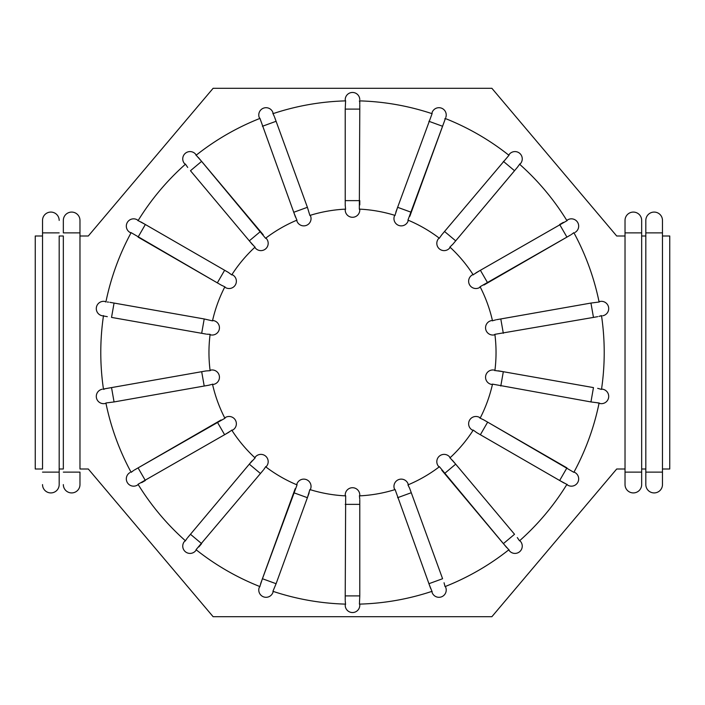 <?xml version="1.0" encoding="UTF-8"?>
<svg xmlns="http://www.w3.org/2000/svg" width="705" height="705" viewBox="0 0 705 705"><rect width="100%" height="100%" fill="white"/><g stroke="black" fill="none" stroke-linecap="round" stroke-linejoin="round"><path stroke-width="1.06" d="M204.203 386.04L201.683 371.702L205.904 370.953L107.31 388.34L111.531 387.591L114.06 401.938L209.297 385.133M210.055 370.222L210.901 370.072L210.116 370.671A143.547 143.547 0 0 1 210.116 334.329L206.776 334.188M103.441 389.019L107.31 388.34M359.779 209.138L359.779 210.002L359.33 209.121L359.779 109.099L345.221 109.099L345.6 100.886M273.346 114.386L274.333 116.492M345.221 109.099L345.23 205.807M345.476 208.275L345.221 204.926M359.524 101.494L359.391 100.877A251.72 251.72 0 0 1 432.086 113.69L395.84 212.17M395.232 214.567L397.602 207.305L411.279 212.284L444.326 121.463M359.779 100.886L359.77 104.049M265.926 237.999L266.481 238.66L265.574 238.272L198.325 157.453M196.677 155.823L201.621 161.366L190.465 170.725L252.637 244.794M196.343 155.074L195.611 154.192L196.043 155.311A251.72 251.72 0 0 1 259.96 118.405L295.501 217.14M296.576 219.37L293.721 212.284L307.398 207.305L274.624 117.259M225.45 287.552L224.71 287.129L225.45 287.552A7.279 7.279 0 0 0 235.391 284.89A7.279 7.279 0 0 0 232.729 274.941L231.742 274.897L228.341 272.403L140.921 221.952M138.806 220.973L145.353 224.498L138.074 237.109L221.828 285.446M254.417 246.53L249.306 240.846L260.462 231.487L201.621 161.366M107.231 302.004L108.552 302.119M224.084 286.468L221.053 285.014M107.31 316.66L102.313 315.778A7.279 7.279 0 0 1 96.409 307.345A7.279 7.279 0 0 1 104.842 301.44A7.279 7.279 0 0 0 96.409 307.345A7.279 7.279 0 0 0 102.313 315.778A7.279 7.279 0 0 1 96.409 307.345A7.279 7.279 0 0 1 104.842 301.44L105.891 302.013A251.72 251.72 0 0 1 131.139 232.659L129.967 232.43L130.954 233.002M104.754 388.94L103.503 389.407A251.72 251.72 0 0 1 103.503 315.593M209.244 334.373L210.116 334.329M114.06 401.938L105.9 402.987A251.72 251.72 0 0 0 131.139 472.341L133.65 470.455M131.747 471.804L130.954 471.998M211.685 384.454L208.433 385.3M185.864 540.109L187.195 538.197M196.343 549.926L195.611 550.808A7.279 7.279 0 0 1 185.344 551.707A7.279 7.279 0 0 1 184.454 541.449A7.279 7.279 0 0 0 185.344 551.707A7.279 7.279 0 0 0 195.611 550.808A7.279 7.279 0 0 1 185.344 551.707A7.279 7.279 0 0 1 184.454 541.449L185.477 540.823A251.72 251.72 0 0 1 138.03 484.282L229.09 432.139M231.108 430.693L224.622 434.738L217.343 422.128L134.355 470.041M309.768 490.433L310.605 488.9A7.279 7.279 0 0 0 306.252 479.567A7.279 7.279 0 0 0 296.92 483.921L297.043 484.899L260.674 583.537M260.083 585.784L262.41 578.726L276.096 583.714L309.16 492.83M265.168 467.494L263.776 469.548M345.476 603.498L345.23 600.951M359.779 494.998L359.779 495.862L359.779 494.998A7.279 7.279 0 0 0 352.5 487.719A7.279 7.279 0 0 0 345.221 494.998L345.67 495.879L345.221 595.901L359.779 595.901L359.427 604.009M408.424 485.63L408.08 483.921A7.279 7.279 0 0 0 398.748 479.567A7.279 7.279 0 0 0 394.395 488.9L395.117 489.57L430.667 588.508M431.654 590.614L428.904 583.714L442.59 578.726L409.499 487.86M359.524 496.725L359.77 499.193M439.074 467.001L438.519 466.34L439.426 466.728L506.675 547.547M508.323 549.177L503.379 543.634L514.535 534.275L452.363 460.206M473.011 430.482L472.271 430.059L473.258 430.103L476.659 432.597L564.079 483.048M566.194 484.027L559.647 480.502L566.926 467.891L483.172 419.554M450.583 458.47L455.694 464.154L444.538 473.513L503.379 543.634M597.919 402.996L598.607 403.004M480.916 418.532L483.947 419.986M597.69 388.34L601.497 389.407A251.72 251.72 0 0 0 601.497 315.593L598.968 316.404M600.246 316.06L601.559 315.981M494.099 370.072L494.945 370.222L494.099 370.072A7.279 7.279 0 0 0 485.666 375.985A7.279 7.279 0 0 0 491.57 384.419L492.513 384.128L590.94 401.938L593.469 387.591L498.224 370.812M495.756 370.627L503.317 371.702L500.797 386.04M494.945 334.778L494.099 334.928L494.884 334.329L593.469 317.409L590.94 303.062L599.1 302.013A251.72 251.72 0 0 0 573.861 232.659L571.35 234.545M573.253 233.196L574.046 233.002M493.315 320.546L495.703 319.867M444.917 119.215L445.04 118.405A251.72 251.72 0 0 1 508.957 155.311L444.538 231.487L455.694 240.846L452.936 244.133L517.805 166.803M519.136 164.891L517.285 167.438M519.814 164.432L520.546 163.551L519.523 164.177A251.72 251.72 0 0 1 566.97 220.718L475.91 272.861M473.892 274.307L480.378 270.262L487.657 282.872L570.645 234.959M444.538 231.487L441.224 235.452M439.832 237.506L441.779 234.774M345.221 209.138L345.221 210.002L345.221 209.138M345.221 99.74A7.279 7.279 0 0 1 352.5 92.461A7.279 7.279 0 0 1 359.779 99.74A7.279 7.279 0 0 0 352.5 92.461A7.279 7.279 0 0 0 345.221 99.74L345.609 100.877A251.72 251.72 0 0 0 272.914 113.69L272.897 112.492A7.279 7.279 0 0 0 263.564 108.138A7.279 7.279 0 0 0 259.211 117.471L259.96 118.405M445.401 118.555L407.957 220.101L408.08 221.079A7.279 7.279 0 0 1 398.748 225.433A7.279 7.279 0 0 1 394.395 216.1L394.685 215.298M407.957 220.101A143.547 143.547 0 0 1 439.426 238.272M452.936 244.133L449.896 247.058L449.675 248.019A7.279 7.279 0 0 1 439.418 248.918A7.279 7.279 0 0 1 438.519 238.66L439.074 237.999L438.519 238.66A7.279 7.279 0 0 0 439.418 248.918A7.279 7.279 0 0 0 449.675 248.019L450.231 247.358M449.896 247.058A143.547 143.547 0 0 1 473.258 274.897M563.365 222.348L559.647 224.498L566.926 237.109L480.087 286.724L479.55 287.552A7.279 7.279 0 0 1 469.609 284.89A7.279 7.279 0 0 1 472.271 274.941L473.011 274.518L472.271 274.941M480.087 286.724A143.547 143.547 0 0 1 492.513 320.872M204.203 318.96L114.06 303.062L111.531 317.409L201.683 333.298L204.203 318.96L212.487 320.872L213.43 320.581A7.279 7.279 0 0 1 219.334 329.015A7.279 7.279 0 0 1 210.901 334.928L210.055 334.778L210.901 334.928M212.487 320.872A143.547 143.547 0 0 1 224.913 286.724M231.742 274.897A143.547 143.547 0 0 1 255.104 247.058M265.574 238.272A143.547 143.547 0 0 1 297.043 220.101M359.33 209.121A143.547 143.547 0 0 1 395.117 215.43M307.398 207.305L309.883 215.43L310.605 216.1A7.279 7.279 0 0 1 306.252 225.433A7.279 7.279 0 0 1 296.92 221.079L296.629 220.277M309.883 215.43A143.547 143.547 0 0 1 345.67 209.121M141.635 482.652L145.353 480.502L138.074 467.891L224.913 418.276L225.45 417.448A7.279 7.279 0 0 1 235.391 420.11A7.279 7.279 0 0 1 232.729 430.059L231.742 430.103A143.547 143.547 0 0 0 255.104 457.942L255.325 456.981A7.279 7.279 0 0 1 265.582 456.082A7.279 7.279 0 0 1 266.481 466.34L265.574 466.728A143.547 143.547 0 0 0 297.043 484.899M224.913 418.276A143.547 143.547 0 0 1 212.487 384.128L213.43 384.419L212.584 384.569M345.67 495.879A143.547 143.547 0 0 1 309.883 489.57L307.398 497.695L293.721 492.716L262.41 578.726M395.117 489.57A143.547 143.547 0 0 1 359.33 495.879L359.779 495.862M439.426 466.728A143.547 143.547 0 0 1 407.957 484.899L409.817 488.688M473.258 430.103A143.547 143.547 0 0 1 449.896 457.942L449.675 456.981A7.279 7.279 0 0 0 439.418 456.082A7.279 7.279 0 0 0 438.519 466.34A7.279 7.279 0 0 1 439.418 456.082A7.279 7.279 0 0 1 449.675 456.981M492.513 384.128A143.547 143.547 0 0 1 480.087 418.276L479.55 417.448L480.29 417.871M494.884 334.329A143.547 143.547 0 0 1 494.884 370.671L494.945 370.222M508.658 155.074L509.389 154.192L508.957 155.311M455.694 240.846L514.535 170.725L503.379 161.366M520.546 163.551A7.279 7.279 0 0 0 519.655 153.293A7.279 7.279 0 0 0 509.389 154.192A7.279 7.279 0 0 1 519.655 153.293A7.279 7.279 0 0 1 520.546 163.551M480.378 434.738L487.657 422.128L573.861 472.341A251.72 251.72 0 0 0 599.109 402.987L590.94 401.938M602.687 389.222A7.279 7.279 0 0 1 608.591 397.655A7.279 7.279 0 0 1 600.158 403.56A7.279 7.279 0 0 0 608.591 397.655A7.279 7.279 0 0 0 602.687 389.222L601.559 389.019L602.687 389.222A7.279 7.279 0 0 1 608.591 397.655A7.279 7.279 0 0 1 600.158 403.56L599.109 402.987M517.285 537.562L519.523 540.823A251.72 251.72 0 0 0 566.97 484.282L567.754 485.19L566.767 484.617M444.053 582.762L445.04 586.595A251.72 251.72 0 0 0 508.957 549.688L509.389 550.808L508.658 549.926M432.103 592.508A7.279 7.279 0 0 0 441.436 596.862A7.279 7.279 0 0 0 445.789 587.529L445.401 586.445L445.789 587.529A7.279 7.279 0 0 1 441.436 596.862A7.279 7.279 0 0 1 432.103 592.508L432.086 591.31A251.72 251.72 0 0 1 359.391 604.123M276.096 583.714L272.914 591.31A251.72 251.72 0 0 0 345.609 604.123L345.221 605.26A7.279 7.279 0 0 0 352.5 612.539A7.279 7.279 0 0 0 359.779 605.26L359.779 604.115L359.779 605.26A7.279 7.279 0 0 1 352.5 612.539A7.279 7.279 0 0 1 345.221 605.26M259.211 587.529A7.279 7.279 0 0 0 263.564 596.862A7.279 7.279 0 0 0 272.897 592.508A7.279 7.279 0 0 1 263.564 596.862A7.279 7.279 0 0 1 259.211 587.529L259.96 586.595A251.72 251.72 0 0 1 196.043 549.688L263.221 470.226M432.086 113.69L432.103 112.492A7.279 7.279 0 0 1 441.436 108.138A7.279 7.279 0 0 1 445.789 117.471M137.246 219.81A7.279 7.279 0 0 0 127.297 222.48A7.279 7.279 0 0 0 129.967 232.43A7.279 7.279 0 0 1 127.297 222.48A7.279 7.279 0 0 1 137.246 219.81L138.03 220.718A251.72 251.72 0 0 1 185.477 164.177L184.454 163.551A7.279 7.279 0 0 1 185.344 153.293A7.279 7.279 0 0 1 195.611 154.192A7.279 7.279 0 0 0 185.344 153.293A7.279 7.279 0 0 0 184.454 163.551M599.109 302.013L600.158 301.44L599.03 301.634M566.97 220.718L567.754 219.81L566.767 220.383M574.046 471.998L575.033 472.57L574.046 471.998M567.754 485.19A7.279 7.279 0 0 0 577.703 482.52A7.279 7.279 0 0 0 575.033 472.57A7.279 7.279 0 0 1 577.703 482.52A7.279 7.279 0 0 1 567.754 485.19M187.715 167.438L185.477 164.177M224.622 270.262L217.343 282.872L131.139 232.659M201.683 333.298L205.904 334.047L201.683 333.298M205.904 370.953L210.116 370.671M252.064 460.867L249.306 464.154L255.104 457.942M359.779 500.074L359.779 504.366L359.779 500.074M593.469 317.409L597.69 316.66L593.469 317.409M359.779 204.926L359.779 200.634L345.221 200.634M359.779 210.002A7.279 7.279 0 0 1 352.5 217.281A7.279 7.279 0 0 1 345.221 210.002M359.779 109.099L359.779 104.816M310.605 216.1A7.279 7.279 0 0 1 306.252 225.433A7.279 7.279 0 0 1 296.92 221.079M409.817 216.312L411.279 212.284M263.221 234.774L260.462 231.487M254.769 247.358L255.325 248.019A7.279 7.279 0 0 0 265.582 248.918A7.279 7.279 0 0 0 266.481 238.66A7.279 7.279 0 0 1 265.582 248.918A7.279 7.279 0 0 1 255.325 248.019M213.43 320.581L212.584 320.431M114.06 303.062L109.839 302.322M210.901 370.072A7.279 7.279 0 0 1 219.334 375.985A7.279 7.279 0 0 1 213.43 384.419M105.97 403.366L104.842 403.56L105.97 403.366M102.313 389.222A7.279 7.279 0 0 0 96.409 397.655A7.279 7.279 0 0 0 104.842 403.56A7.279 7.279 0 0 1 96.409 397.655A7.279 7.279 0 0 1 102.313 389.222A7.279 7.279 0 0 0 96.409 397.655A7.279 7.279 0 0 0 104.842 403.56M221.053 419.986L217.343 422.128M231.989 430.482L232.729 430.059M138.233 484.617L137.246 485.19L138.233 484.617M129.967 472.57A7.279 7.279 0 0 0 127.297 482.52A7.279 7.279 0 0 0 137.246 485.19A7.279 7.279 0 0 1 127.297 482.52A7.279 7.279 0 0 1 129.967 472.57M265.926 467.001L266.481 466.34A7.279 7.279 0 0 0 265.582 456.082A7.279 7.279 0 0 0 255.325 456.981M260.462 473.513L249.306 464.154L187.715 537.562M198.872 546.921L201.621 543.634L190.465 534.275M295.183 488.688L293.721 492.716M272.897 592.508L273.284 591.433M345.221 595.901L345.221 600.184M359.779 595.901L359.779 504.366L345.221 504.366M394.395 488.9A7.279 7.279 0 0 1 398.748 479.567A7.279 7.279 0 0 1 408.08 483.921M441.779 470.226L444.538 473.513M519.814 540.568L520.546 541.449L519.814 540.568M509.389 550.808A7.279 7.279 0 0 0 519.655 551.707A7.279 7.279 0 0 0 520.546 541.449A7.279 7.279 0 0 1 519.655 551.707A7.279 7.279 0 0 1 509.389 550.808M472.271 430.059A7.279 7.279 0 0 1 469.609 420.11A7.279 7.279 0 0 1 479.55 417.448A7.279 7.279 0 0 0 469.609 420.11A7.279 7.279 0 0 0 472.271 430.059M590.94 303.062L496.567 319.7M492.416 320.431L491.57 320.581A7.279 7.279 0 0 0 485.666 329.015A7.279 7.279 0 0 0 494.099 334.928M602.687 315.778A7.279 7.279 0 0 0 608.591 307.345A7.279 7.279 0 0 0 600.158 301.44A7.279 7.279 0 0 1 608.591 307.345A7.279 7.279 0 0 1 602.687 315.778A7.279 7.279 0 0 0 608.591 307.345A7.279 7.279 0 0 0 600.158 301.44M483.947 285.014L487.657 282.872M479.55 287.552L480.29 287.129M575.033 232.43A7.279 7.279 0 0 0 577.703 222.48A7.279 7.279 0 0 0 567.754 219.81A7.279 7.279 0 0 1 577.703 222.48A7.279 7.279 0 0 1 575.033 232.43M641.665 484.599L641.665 220.401L641.665 232.879L625.027 232.879L625.027 484.599L625.027 472.121L641.665 472.121L641.665 484.599A8.319 8.319 0 0 1 633.346 492.918A8.319 8.319 0 0 1 625.027 484.599A8.319 8.319 0 0 0 633.346 492.918A8.319 8.319 0 0 0 641.665 484.599M641.665 469.001L645.824 469.001M645.824 235.999L641.665 235.999M662.471 469.001L669.75 469.001L669.75 235.999L662.471 235.999M625.027 235.999L616.699 235.999L491.878 88.301L213.121 88.301L88.301 235.999L79.973 235.999L79.973 469.001L88.301 469.001L213.121 616.699L491.878 616.699L616.699 469.001L625.027 469.001M42.529 235.999L42.529 469.001L35.25 469.001L35.25 235.999L42.529 235.999L42.529 232.879L42.529 469.001M59.176 469.001L59.176 235.999L63.335 235.999L63.335 469.001L59.176 469.001L59.176 472.121L59.176 235.999M645.824 472.121L645.824 484.599L645.824 472.121L662.471 472.121L662.471 220.401L662.471 232.879L645.824 232.879L645.824 472.121M645.824 220.401A8.319 8.319 0 0 1 654.152 212.082A8.319 8.319 0 0 1 662.471 220.401A8.319 8.319 0 0 0 654.152 212.082A8.319 8.319 0 0 0 645.824 220.401L645.824 232.879M662.471 484.599L662.471 472.121L662.471 484.599A8.319 8.319 0 0 1 654.152 492.918A8.319 8.319 0 0 1 645.824 484.599M641.665 220.401A8.319 8.319 0 0 0 633.346 212.082A8.319 8.319 0 0 0 625.027 220.401L625.027 232.879M42.529 220.401A8.319 8.319 0 0 1 50.848 212.082A8.319 8.319 0 0 1 59.176 220.401A8.319 8.319 0 0 0 50.848 212.082A8.319 8.319 0 0 0 42.529 220.401L42.529 232.879L59.176 232.879M59.176 484.599L59.176 472.121L59.176 484.599A8.319 8.319 0 0 1 50.848 492.918A8.319 8.319 0 0 1 42.529 484.599M63.335 235.999L63.335 469.001M79.973 220.401A8.319 8.319 0 0 0 71.654 212.082A8.319 8.319 0 0 0 63.335 220.401L63.335 232.879L79.973 232.879L79.973 220.401L79.973 235.999M79.973 484.599L79.973 472.121L79.973 484.599A8.319 8.319 0 0 1 71.654 492.918A8.319 8.319 0 0 1 63.335 484.599M79.973 469.001L79.973 232.879M449.675 248.019A7.279 7.279 0 0 1 439.418 248.918A7.279 7.279 0 0 1 438.519 238.66M272.897 112.492A7.279 7.279 0 0 0 263.564 108.138A7.279 7.279 0 0 0 259.211 117.471M276.096 121.286L262.41 126.274M442.59 126.274L428.904 121.286M408.08 221.079A7.279 7.279 0 0 1 398.748 225.433A7.279 7.279 0 0 1 394.395 216.1M411.279 492.716L397.602 497.695M500.797 318.96L503.317 333.298M42.529 472.121L59.176 472.121M63.335 472.121L79.973 472.121"/></g></svg>
